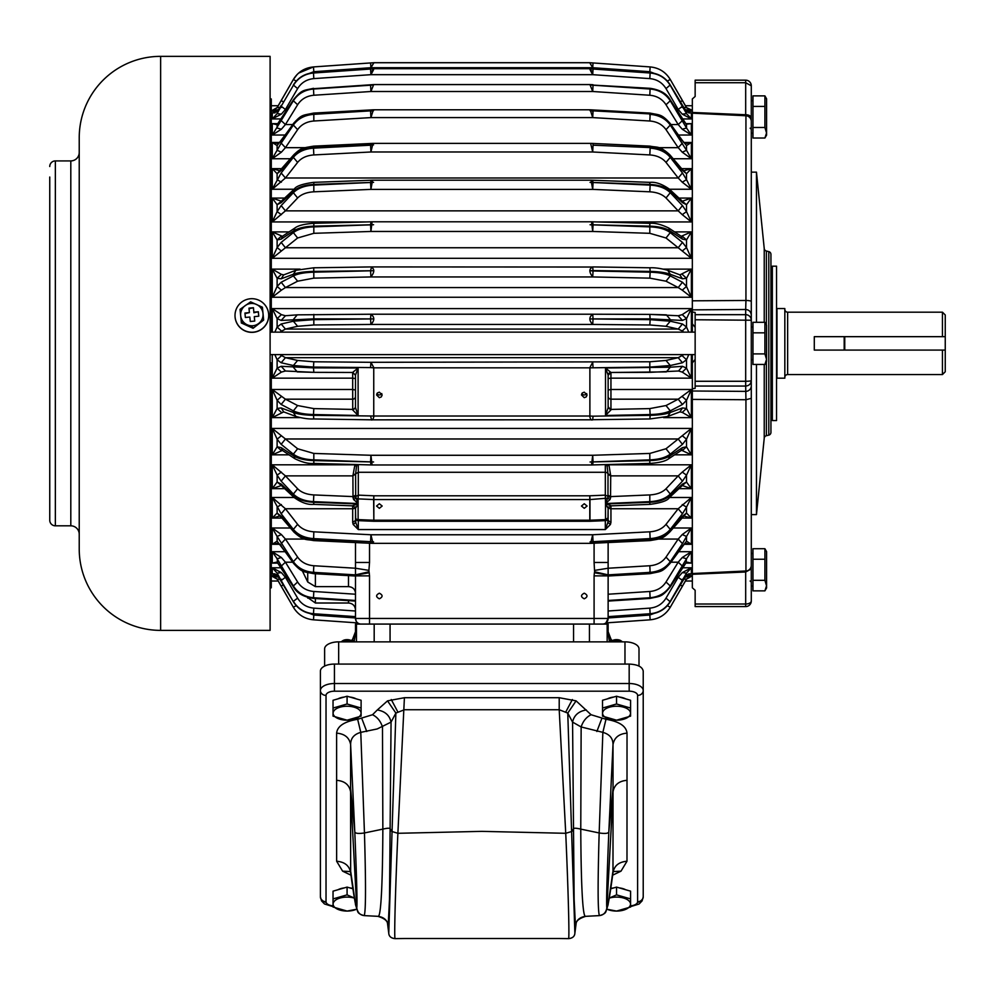 <?xml version="1.0" encoding="UTF-8"?>
<svg xmlns="http://www.w3.org/2000/svg" width="995" height="995" viewBox="0 0 995 995"><rect width="100%" height="100%" fill="white"/><g stroke="black" fill="none" stroke-linecap="round" stroke-linejoin="round"><path stroke-width="1.49" d="M692.333 332.143L692.333 110.395L686.513 107.597L670.269 79.488C665.655 71.976 658.951 67.784 650.158 66.926C658.914 67.759 665.618 71.951 670.269 79.513L686.513 107.734L691.376 111.141L691.376 110.395M751.287 561.553L751.287 600.955A5.609 3.06 180 0 1 745.678 604.015L745.678 606.577L695.144 606.577L695.144 590.271L692.333 587.784L692.333 576.354L691.376 575.607L686.04 575.607M272.257 576.354L277.12 579.165L293.363 607.261L277.12 579.015L272.257 575.607L271.287 576.354L271.287 363.026M278.7 109.462L272.257 111.141L271.287 110.395L271.287 295.739L270.105 295.726M692.333 576.354L692.333 390.998L745.678 391.383A5.609 5.56 180 0 0 751.287 385.824L751.287 565.384A5.609 5.609 0 0 1 745.939 570.993L692.333 573.543M271.287 323.723L271.287 295.739M270.105 362.615L271.287 362.914L271.287 374.729L270.105 374.692M281.361 485.51L281.175 484.105L293.363 495.448C297.965 499.54 304.681 501.816 313.475 502.288L313.475 501.629C304.681 501.119 297.965 498.594 293.363 494.055L281.175 481.17L277.12 475.15L272.257 464.814L285.428 475.884L352.902 475.884L354.941 464.516M607.945 495.174L610.557 496.604L610.607 497.612L609.997 499.527L605.52 503.532L607.97 497.326L608.02 473.869L607.137 466.456L608.691 464.516M682.259 579.301L686.513 579.015L670.269 607.236L686.513 579.015L691.376 575.607L684.933 577.287M277.593 111.141L272.257 111.141L277.12 107.734L293.363 79.513C297.978 71.976 304.681 67.784 313.475 66.939C304.681 67.772 297.965 71.951 293.363 79.488L277.108 107.597L281.374 107.448M684.933 109.462L691.376 111.141L686.04 111.141M278.7 577.287L272.257 575.607L277.593 575.607M277.568 575.508L272.257 573.841L277.12 574.849L293.363 601.689C297.965 608.99 304.681 613.057 313.475 613.903L355.501 616.751M281.286 581.428L277.12 574.849L277.12 573.095L272.257 567.784L281.374 572.622L285.428 577.287L281.175 580.495L277.12 573.095L281.374 572.622M355.501 601.079L313.512 598.418L313.475 597.721C304.681 596.925 297.965 593.008 293.363 585.968L277.12 558.742L277.692 562.996L272.257 563.108L277.12 562.026L293.363 586.64C297.965 593.455 304.681 597.249 313.475 598.032L355.501 600.694M281.374 557.511L277.12 558.742L272.257 551.715L281.374 557.511L285.428 562.2L281.175 566.167M278.538 543.133L272.257 544.29L277.12 541.168L293.363 562.635C297.965 568.73 304.681 572.113 313.475 572.809L355.501 575.172L355.501 618.455L356.21 621.178M278.389 543.009L277.12 541.168L277.12 536.467L272.257 527.997L281.374 534.539L277.12 536.467L293.363 561.69L293.625 563.468C302.244 572.983 303.923 571.553 313.537 573.655L355.501 576.005M355.501 542.573L355.501 568.232L313.823 565.745C306.734 565.148 301.336 562.274 297.617 557.101L285.428 539.066L281.374 534.539M279.831 515.995L272.257 518.096L277.12 513.047L281.175 516.318L293.363 530.584C297.965 535.72 304.681 538.569 313.475 539.166L373.573 541.84L313.475 538.593C304.681 537.972 297.965 534.9 293.363 529.39L281.175 513.793L272.257 497.488L285.428 508.743L281.175 513.793M281.374 472.09L277.12 475.15L277.12 482.04L281.374 485.51L272.257 488.669L277.12 482.04L281.175 484.105M284.657 488.669L272.257 488.669L272.257 464.814L354.693 464.814L356.496 466.456L357.143 464.578M607.137 466.456L606.49 464.578M682.259 472.09L691.376 464.814L608.94 464.814L610.719 475.884L678.204 475.884L682.259 472.09L686.513 475.15L691.376 464.814L691.376 488.669L678.976 488.669M608.132 506.853L608.132 508.321L610.88 505.634L605.52 503.967L650.158 502.288C658.914 501.841 665.618 499.552 670.269 495.448L682.458 484.105L686.513 482.04L691.376 488.669L682.259 485.51L686.513 482.04L686.513 475.15L682.458 481.17L670.269 494.055C665.655 498.582 658.951 501.107 650.158 501.629L605.52 503.532L605.321 495.124L610.607 497.612M610.942 505.846L610.942 508.743L678.204 508.743L691.376 497.488L669.498 497.488M682.259 504.54L686.513 507.102L691.376 497.488L691.376 518.096L681.662 518.096M608.132 516.355L608.132 520.497L610.942 522.387L610.433 524.477L605.321 529.564L358.312 529.564L355.75 522.412L355.501 508.321L355.501 520.497L352.69 522.387L352.69 508.743L285.428 508.743L297.617 524.34C301.336 528.818 306.746 531.305 313.823 531.815L370.924 534.763L373.001 543.357L590.632 543.357L650.046 540.596L650.158 539.166C658.939 538.581 665.643 535.72 670.269 530.584L682.458 516.318L686.513 513.047L691.376 518.096L683.801 515.995M658.628 539.066L678.204 539.066L682.259 534.539L691.376 527.997L673.192 527.997M682.259 534.539L686.513 536.467L691.376 527.997L691.376 544.29L683.926 544.29M649.81 571.665L650.158 572.809C658.951 572.125 665.655 568.742 670.269 562.635L686.513 541.168L691.376 544.29L684.983 543.158M670.916 562.2L678.204 562.2L682.259 557.511L691.376 551.715L678.428 551.715M682.259 557.511L686.513 558.742L691.376 551.715L691.376 563.108L685.841 563.108M608.132 600.694L650.158 598.032C658.914 597.286 665.618 593.48 670.269 586.64L686.513 562.026L691.376 563.108L685.941 562.996L686.513 558.742L670.269 585.968C665.655 592.995 658.951 596.913 650.158 597.721L608.132 600.482M676.376 577.287L678.204 577.287L682.259 572.622L691.376 567.784L682.446 567.784M682.259 572.622L686.513 573.095L691.376 567.784L691.376 573.841L688.59 573.841M608.132 616.751L650.158 613.903C658.914 613.094 665.618 609.027 670.269 601.689L686.513 574.849L691.376 573.841L686.301 575.209L686.513 573.095L670.269 601.341C665.655 608.753 658.951 612.883 650.158 613.728L608.132 616.639M682.259 314.631L686.513 318.636L682.458 320.427L678.204 315.751L682.259 314.631L691.376 308.599L272.257 308.599L281.374 314.631L285.428 315.751L281.175 320.427L277.12 318.636L272.257 308.599L272.257 332.143M279.906 332.143L285.428 329.059L678.204 329.059L666.016 326.298L649.81 324.967L650.158 319.669L670.269 321.211L682.458 323.997L686.513 327.019L686.513 318.636L691.376 308.599L691.376 332.143M682.458 323.997L678.204 329.059L682.259 330.949L686.513 327.019L688.776 332.143M682.259 330.949L683.727 332.143M274.844 332.143L277.12 327.019L281.175 323.997L293.363 321.211L313.475 319.669L373.573 318.897L313.475 318.873L281.175 320.427M370.575 461.705L370.924 455.275L313.823 453.434L297.617 448.745L285.428 438.982L678.204 438.982L691.376 428.435L272.257 428.435L285.428 438.982L281.175 444.355L277.12 439.193L272.257 428.435L272.257 454.839L277.12 446.817L281.175 447.601L293.363 455.673C297.965 458.608 304.681 460.25 313.475 460.585L373.573 461.978L313.475 459.852C304.694 459.466 297.99 457.563 293.363 454.143L281.175 444.355M682.259 435.735L686.513 439.193L691.376 428.435L691.376 454.839L674.585 454.839M686.513 446.817L691.376 454.839L682.259 450.573L686.513 446.817L686.513 439.193L682.458 444.355L670.269 454.143C665.655 457.551 658.951 459.466 650.158 459.852L590.06 462.003L650.158 460.585C658.914 460.262 665.618 458.62 670.269 455.673L682.458 447.601L686.513 446.817M681.264 450.449L682.259 450.573M282.369 450.449L272.257 454.839L289.048 454.839M686.053 111.229L689.597 112.995L691.376 112.895L688.59 112.895M281.187 118.952L272.257 118.952L277.12 113.641L281.175 106.254L285.428 109.462L281.374 114.126L272.257 118.952L272.257 112.895L277.319 111.54L272.257 112.895L275.043 112.895M682.346 105.321L686.513 111.9L691.376 112.895L691.376 118.952L682.446 118.952M686.513 113.641L691.376 118.952L682.259 114.126L686.513 113.641L686.513 111.9L670.269 85.048C665.655 77.747 658.951 73.68 650.158 72.846L590.06 68.817L650.158 73.008C658.914 73.829 665.618 77.958 670.269 85.396L686.513 113.641M676.376 109.462L678.204 109.462L682.259 114.126M687.246 124.114L691.376 123.641L685.841 123.641M285.192 135.022L272.257 135.022L281.175 120.569L285.428 124.549L281.374 129.238L272.257 135.022L272.257 123.641L277.692 123.753L277.12 124.723L272.257 123.641L277.779 123.641M687.271 124.114L691.376 123.641L691.376 135.022L678.428 135.022M686.513 128.007L691.376 135.022L682.259 129.238L686.513 128.007L686.513 124.723L670.269 100.109C665.655 93.294 658.951 89.488 650.158 88.704L590.06 84.998L650.158 89.028C658.914 89.799 665.618 93.717 670.269 100.769L686.513 128.007M670.916 124.549L678.204 124.549L682.259 129.238M685.095 143.616L691.376 142.459L683.926 142.459M278.389 143.74L277.12 145.569L272.257 142.459L278.538 143.616M658.628 147.67L678.204 147.67L666.016 129.648C662.284 124.474 656.887 121.589 649.81 121.004L650.158 114.375C658.914 115.084 665.618 118.641 670.269 125.047L686.513 150.282L686.513 145.569L682.197 140.27L686.513 145.569L691.376 142.459L691.376 158.74L673.192 158.74M686.513 150.282L691.376 158.74L682.259 152.21L686.513 150.282M682.458 143.081L678.204 147.67L682.259 152.21M281.374 152.21L272.257 158.74L281.175 143.081L293.363 125.047C297.965 118.666 304.681 115.109 313.475 114.375L373.573 110.669L313.475 113.927C304.694 114.624 297.99 118.007 293.363 124.101L277.12 145.569L277.12 150.282L281.374 152.21L285.428 147.67L281.175 143.081M608.132 396.507A2.811 2.674 180 0 0 610.942 399.182L678.204 399.182L691.376 389.48L610.942 389.48L610.942 378.15L608.132 378.56L608.132 375.078L605.52 368.001L610.942 372.466L649.822 372.341L678.565 370.986L682.259 372.105L691.376 378.15L610.942 378.15L610.942 372.466L666.376 371.894L670.269 367.217L682.458 366.309L686.513 368.113L691.376 378.15L691.376 354.606M682.259 396.57L686.513 400.326L691.376 389.48L691.376 417.626L663.553 417.626M592.709 419.703L593.045 416.184L589.712 416.022C590.333 419.405 591.328 420.624 592.709 419.703L649.884 418.957L650.158 415.325C658.914 415.139 665.618 414.194 670.269 412.502L682.458 407.938L686.513 408.447L691.376 417.626L682.259 412.39L686.513 408.447L686.513 400.326L682.458 404.48L670.269 410.86C665.655 413.062 658.951 414.293 650.158 414.542L605.52 415.487L608.132 407.627L608.132 375.264A2.811 2.798 0 0 1 610.918 372.466L608.132 375.277M649.884 418.957L667.732 416.457L679.921 411.893L682.259 412.39M283.774 411.88L272.257 417.626L277.12 408.447L281.175 407.938L293.363 412.502C297.965 414.181 304.681 415.126 313.475 415.325L373.747 416.022L373.747 367.839M281.374 412.39L277.12 408.447L277.12 400.326L272.257 389.48L285.428 399.182L281.175 404.48L277.12 400.326L281.374 396.57M281.175 366.309L285.428 370.986L281.374 372.105L272.257 378.15L277.12 368.113L281.175 366.309L313.475 367.864L358.113 368.001L355.501 375.078L355.501 407.627L358.113 415.487L352.74 409.99L352.69 389.48L272.257 389.48L272.257 417.626L300.067 417.626M285.055 370.986L313.823 372.341L313.475 367.068L293.363 365.526L281.175 362.752L277.12 359.73L274.844 354.606M279.906 354.606L285.428 357.69L678.204 357.69L683.727 354.606M682.259 355.787L686.513 359.73L688.776 354.606M683.801 170.754L691.376 168.652L681.662 168.652M294.122 189.249L272.257 189.249L285.428 177.993L281.175 172.956L293.363 157.359C297.965 151.849 304.681 148.777 313.475 148.155L370.575 145.195L370.924 151.986L373.001 143.379L313.587 146.141C302.604 148.106 301.423 147.546 293.886 154.71L277.12 173.702L272.257 168.652L279.831 170.754M649.81 154.934L592.709 151.986L370.924 151.986L313.823 154.934C306.734 155.444 301.323 157.931 297.617 162.409L285.428 177.993L678.204 177.993L666.016 162.409C662.284 157.931 656.887 155.431 649.81 154.934L650.158 148.155C658.914 148.752 665.618 151.825 670.269 157.359L682.458 172.956L686.513 179.647L686.513 173.702L682.458 170.419L681.936 168.976L686.513 173.702L691.376 168.652L691.376 189.249L669.498 189.249M686.513 179.647L691.376 189.249L682.259 182.209L686.513 179.647M682.458 172.956L678.204 177.993L682.259 182.209M281.971 168.652L272.257 168.652L272.257 189.249L281.175 172.956M365.799 221.935L272.257 221.935L285.428 210.865L678.204 210.865L666.016 197.993C662.284 194.299 656.887 192.234 649.81 191.811L650.158 185.12C658.914 185.617 665.618 188.142 670.269 192.694L682.458 205.579L686.513 211.599L686.513 204.709L682.259 201.239L691.376 198.067L678.976 198.067M281.374 214.659L277.12 211.599L272.257 221.935L272.257 198.067L281.374 201.239L277.12 204.709L272.257 198.067L284.657 198.067M682.271 201.239L682.458 202.644L686.513 204.709L691.376 198.067L691.376 221.935L597.833 221.935M686.513 211.599L691.376 221.935L682.259 214.659L686.513 211.599M682.458 205.579L678.204 210.865L682.259 214.659M681.264 236.288L691.376 231.897L674.585 231.897M281.374 236.163L277.12 239.932L272.257 231.897L282.369 236.288M682.259 236.163L686.513 239.932L691.376 231.897L691.376 258.302L272.257 258.302L277.12 247.556L281.175 242.382L293.363 232.606C297.965 229.186 304.681 227.283 313.475 226.885L373.573 224.733L313.475 226.163C304.694 226.487 297.99 228.129 293.363 231.064L281.175 239.136L277.12 239.932L277.12 247.556L281.374 251.014L272.257 258.302L272.257 231.897L289.048 231.897M686.513 247.556L691.376 258.302L682.259 251.014L686.513 247.556L686.513 239.932L682.458 239.136L670.269 231.064C665.655 228.129 658.951 226.499 650.158 226.163L590.06 224.758L650.158 226.885C658.914 227.27 665.618 229.173 670.269 232.606L682.458 242.382L686.513 247.556M281.374 251.014L285.428 247.755L678.204 247.755L682.259 251.014M679.859 274.856L682.458 278.799L670.269 274.247L667.732 270.292L679.933 274.856L691.376 269.123L663.553 269.123M281.374 274.359L283.699 274.856L281.175 278.799L277.12 278.289L272.257 269.123L281.374 274.359L277.12 278.289L277.12 286.411L281.175 282.257L293.363 275.889C297.965 273.687 304.681 272.456 313.475 272.195L373.573 270.715L313.475 271.424C304.694 271.61 297.99 272.555 293.363 274.247L281.175 278.799M682.259 274.359L686.513 278.289L691.376 269.123L691.376 297.256L272.257 297.256L277.12 286.411L281.374 290.167L272.257 297.256L272.257 269.123L300.067 269.123M281.374 290.167L285.428 287.567L678.204 287.567L666.016 281.199L649.81 278.14L650.158 272.195C658.914 272.443 665.618 273.675 670.269 275.889L682.458 282.257L686.513 286.411L691.376 297.256L682.259 290.167L686.513 286.411L686.513 278.289L682.458 278.799M682.458 282.257L678.204 287.567L682.259 290.167M686.438 579.289L670.269 607.261C665.692 614.748 658.976 618.94 650.158 619.81C658.914 618.99 665.618 614.81 670.269 607.261L667.371 605.681M281.374 579.301L277.12 579.165L293.363 607.261C297.965 614.773 304.681 618.965 313.475 619.823C304.681 618.965 297.965 614.761 293.363 607.236L293.363 607.261C297.978 614.773 304.681 618.965 313.475 619.823L357.702 622.907L313.475 619.823L313.823 615.034L302.94 610.942M297.256 74.376L293.363 79.476L277.195 107.46M682.259 107.448L686.513 107.584L670.269 79.488C665.655 71.963 658.951 67.784 650.158 66.926L589.712 62.71L373.921 62.71L313.475 66.926L370.575 62.934L313.475 66.926L298.612 73.095M283.351 101.788L281.175 100.644M680.269 101.788L682.458 100.644M283.351 584.948L281.175 586.105M355.501 616.875L313.487 614.002C304.731 613.181 298.04 609.114 293.388 601.801L281.175 580.495M293.475 601.888L281.175 581.242M307.356 597.311L315.39 603.007L348.486 603.007C352.752 603.418 355.091 605.731 355.501 609.935M281.585 568.207L281.175 567.573M302.256 570.695L307.729 581.988L315.39 586.627L348.486 586.627C352.752 587.013 355.091 589.214 355.501 593.207M278.376 542.996L281.175 545.658M305.005 539.066L285.428 539.066L281.175 543.656M279.645 515.883L277.12 513.047L277.12 507.102L281.374 504.54M279.632 515.87L281.684 517.761L281.175 516.318M358.312 520.646L358.312 529.564L353.2 524.477L352.69 522.387M355.501 517.835A2.811 2.811 0 0 0 358.188 520.646L358.113 519.601A2.811 1.766 180 0 1 355.501 517.835L355.501 506.853M355.501 507.438L355.501 508.321L353.188 505.87L313.636 504.378C307.965 504.95 301.51 502.699 294.271 497.624L293.363 494.055L297.617 488.756C301.336 492.45 306.746 494.503 313.823 494.925L353.076 496.604L355.688 495.174L355.638 496.642L358.312 495.124L358.113 498.881L355.911 498.134L353.635 499.527L353.026 497.612L352.902 475.884L355.613 473.869L352.914 475.274M356.496 466.456L355.613 473.869L358.312 472.277L358.312 464.615M297.617 488.756L285.428 475.884L281.175 481.17M608.02 474.254L610.719 475.884L610.557 496.604L649.81 494.925C656.899 494.503 662.297 492.45 666.016 488.756L678.204 475.884L682.458 481.17M610.445 505.87L649.996 504.378C661.24 502.861 667.695 500.609 669.361 497.624L681.55 486.269L682.458 484.105M608.132 517.835A2.811 2.811 0 0 1 605.433 520.646L605.52 519.601L608.132 517.835L608.132 508.321L607.87 522.412L605.321 529.564L605.321 520.646M610.88 505.634L608.132 508.321L608.132 507.438M678.204 508.743L682.458 513.793L670.269 529.39C665.655 534.887 658.951 537.959 650.158 538.593L590.06 541.852L650.158 539.166L649.81 531.815C656.899 531.305 662.297 528.805 666.016 524.34L678.204 508.743M650.046 540.596C661.028 538.631 662.21 539.203 669.747 532.039L686.513 513.047L686.513 507.102L682.458 513.793M681.936 517.761L682.458 516.318M608.132 573.953L608.132 542.573M594.712 570.384L608.132 568.232L649.81 565.745C656.899 565.148 662.297 562.262 666.016 557.101L678.204 539.066L682.458 543.656L670.269 561.69C665.655 568.07 658.951 571.627 650.158 572.361L608.132 574.874L594.6 571.777L594.09 562.473L608.132 562.473M608.132 576.005L650.083 573.655C661.501 571.13 661.538 572.548 670.008 563.468L686.513 541.168L686.513 536.467L682.458 543.656M682.197 546.479L682.458 545.658M608.132 568.829L608.132 569.749M608.132 575.446L608.132 574.015M605.943 622.895L650.158 619.823L605.943 622.895L608.132 618.455L608.132 574.874M608.132 594.226L649.81 591.49C656.899 590.843 662.297 587.684 666.016 582L678.204 562.2L682.458 566.167M682.048 568.207L682.458 567.573M608.132 611.005L649.81 608.132C656.899 607.447 662.297 604.114 666.016 598.132L678.204 577.287L682.458 580.495M686.053 575.508L682.458 581.242M682.346 581.428L670.232 601.801L666.016 598.132M680.269 584.948L682.458 586.105M281.374 314.631L277.12 318.636L277.12 327.019L281.374 330.949M682.458 320.427L650.158 318.873L590.06 318.922L650.158 319.669L649.81 314.395L666.376 314.843L670.269 319.519L670.269 321.211L666.016 326.298M370.575 318.698L370.911 314.221L297.244 314.843L370.924 314.233C374.717 317.094 374.717 320.489 370.924 324.445L313.823 324.967L297.617 326.298L285.428 329.059L281.175 323.997M281.374 435.735L277.12 439.193L277.12 446.817L281.374 450.573M593.045 461.705L592.709 455.275L370.924 455.275L372.105 464.963L591.528 464.963L592.709 455.275L649.81 453.434L666.016 448.745L678.204 438.982L682.458 444.355M282.518 450.449L281.175 447.601M591.528 464.963L649.946 463.421C659.25 462.799 665.506 461.232 668.727 458.72L680.916 450.648L682.458 447.601M277.568 111.229L281.212 105.395L277.12 111.9L277.12 113.641L281.374 114.126M670.157 84.849L682.458 105.507M370.924 72.535C374.717 67.175 374.717 67.884 370.924 74.675L592.709 74.675L649.81 78.617C656.887 79.289 662.284 82.622 666.016 88.605L678.204 109.462L682.458 106.254M281.175 106.254L293.363 85.396C297.965 77.996 304.681 73.866 313.475 73.008L373.573 68.817L313.475 72.846C304.694 73.667 297.99 77.734 293.363 85.048L297.617 88.605C301.323 82.635 306.734 79.301 313.823 78.617L313.475 72.846M281.585 118.529L277.12 124.723L277.12 128.007L281.374 129.238M682.048 118.529L682.458 119.176M593.045 85.272L592.709 91.503L589.96 84.575L373.672 84.575L370.924 91.503L592.709 91.503L649.81 95.246C656.887 95.893 662.284 99.065 666.016 104.749L678.204 124.549L682.458 120.569M373.66 84.575L313.475 88.704C304.694 89.475 297.99 93.281 293.363 100.109L281.175 119.176M281.175 120.569L293.363 100.769C297.965 93.741 304.681 89.824 313.475 89.028L373.573 84.998L313.475 88.704L313.823 95.246C306.734 95.906 301.323 99.065 297.617 104.749L293.363 100.769L293.475 99.724L277.692 123.753M278.376 143.74L281.175 141.079M682.458 141.079L670.269 124.101C665.655 118.019 658.951 114.624 650.158 113.927L590.06 110.681L650.158 113.927L649.81 115.072M682.259 372.105L686.513 368.113L686.513 359.73L682.458 362.752L670.269 365.526L650.158 367.068L589.712 367.839L592.709 362.304L593.045 367.59M678.565 370.986L682.458 366.309M608.132 390.04L610.942 389.48L610.942 409.418L649.81 408.597L666.016 405.55L678.204 399.182L682.458 404.48M295.888 416.457C302.928 418.373 308.873 419.206 313.748 418.957L313.475 414.542C304.681 414.293 297.965 413.062 293.363 410.86L293.363 412.502L295.888 416.457L283.699 411.893L281.175 407.938M679.921 411.893L682.458 407.938M355.501 396.507A2.811 2.674 180 0 1 352.69 399.182L285.428 399.182L297.617 405.55L293.363 410.86L281.175 404.48M355.501 390.04L352.69 389.48L352.69 378.15L355.501 378.56L355.501 375.277L352.703 372.466L313.798 372.341L352.69 372.466L355.501 375.264L352.74 372.341L358.113 368.001L358.113 415.487L313.475 414.542L313.823 408.597L352.69 409.418A2.811 2.674 0 0 0 355.501 406.744M281.374 372.105L277.12 368.113L277.12 359.73L281.374 355.787M373.573 367.839L370.575 367.59L370.924 362.304L313.823 361.782L297.617 360.451L285.428 357.69L281.175 362.752M590.06 367.839L373.921 367.839L370.924 362.304L649.81 361.782L666.016 360.451L678.204 357.69L682.458 362.752M281.684 168.976L281.175 170.419L277.12 173.702L277.12 179.647L281.374 182.209M682.458 170.419L670.269 156.153C665.655 151.029 658.951 148.168 650.158 147.583L593.045 145.195L650.158 147.583L650.046 146.141L592.945 143.442L593.045 144.884M313.587 146.141L313.475 147.583C304.694 148.168 297.99 151.016 293.363 156.153L281.175 170.419M370.575 182.682L370.924 189.386L372.578 180.182L313.636 182.359C302.393 183.888 295.938 186.14 294.271 189.125L282.082 200.468L281.175 202.644L277.12 204.709L277.12 211.599L281.175 205.579L293.363 192.694C297.965 188.167 304.681 185.642 313.475 185.12L373.573 182.359L313.475 184.461C304.694 184.921 297.99 187.197 293.363 191.301L281.175 202.644M682.458 202.644L670.269 191.301C665.655 187.209 658.951 184.921 650.158 184.461L590.06 182.383L650.158 185.12L649.81 183.13M649.81 191.811L592.709 189.386L370.924 189.386L313.823 191.811C306.734 192.234 301.323 194.299 297.617 197.993L285.428 210.865L281.175 205.579M372.08 221.785L313.686 223.328C304.383 223.95 298.127 225.517 294.906 228.017L282.717 236.101L281.175 239.136M681.115 236.3L682.458 239.136M682.458 242.382L678.204 247.755L666.016 237.992L649.81 233.315L592.709 231.462L591.528 221.785L372.105 221.785L370.924 231.462L313.823 233.315L297.617 237.992L285.428 247.755L281.175 242.382M370.575 270.565L371.595 266.921L370.924 267.033C374.717 268.737 374.717 272.033 370.924 276.946L313.823 278.14L297.617 281.199L285.428 287.567L281.175 282.257M370.924 67.536C374.717 61.379 374.717 61.441 370.924 67.71L370.575 62.934M302.94 75.794L313.823 71.702L370.924 67.71L592.709 67.71C588.916 61.441 588.916 61.379 592.709 67.536M660.692 75.794L649.81 71.702L592.709 67.71L593.045 62.934M355.501 573.406L355.501 575.172L369.22 572.734L369.531 575.881L355.501 575.881L355.501 574.015M313.475 613.903L313.475 613.728C304.681 612.895 297.965 608.766 293.363 601.341L297.617 598.132C301.336 604.114 306.746 607.447 313.823 608.132L355.501 611.005M313.823 571.665L313.475 572.361C304.719 571.665 298.015 568.108 293.363 561.69L297.617 557.101M355.501 562.473L369.531 562.473L368.909 570.384L355.501 568.232L355.501 574.874L369.033 571.777L369.22 572.734M592.945 543.295L593.045 541.852M373.001 543.357L370.687 543.295L370.575 541.852M590.632 543.357L592.709 534.763L593.045 541.541M649.81 531.815L592.709 534.763L370.924 534.763L370.575 541.541M352.74 505.634L358.113 503.967L355.501 508.321L353.188 505.87M353.026 497.612L355.638 496.642L358.113 503.532L353.635 499.527M608.132 508.321L605.52 503.967L605.52 519.601L589.985 520.223L589.985 499.565L607.721 498.134L609.997 499.527M354.145 641.862L355.501 633.467L355.501 624.076L594.09 624.076L594.09 575.881L608.132 575.881M370.911 314.221L592.721 314.221L593.045 318.698M649.81 324.967L592.709 324.445C588.916 320.489 588.916 317.094 592.709 314.233L649.822 314.395L592.572 314.221M370.575 319.146L370.924 324.445L592.709 324.445L593.045 319.146M592.709 464.578L593.045 462.103M282.717 450.648L294.906 458.732C302.43 462.352 308.699 463.919 313.686 463.421L372.105 464.963M370.924 464.578L370.575 462.103M593.045 69.065L592.709 74.675C588.916 67.884 588.916 67.175 592.709 72.535M313.823 78.617L370.924 74.675L370.575 69.065M669.834 99.45L670.157 99.724C666.6 93.542 659.921 89.749 650.121 88.319L593.045 85.097M313.823 95.246L370.924 91.503L370.575 85.272M370.575 110.967L370.924 117.597L373.386 109.786L313.537 113.094C302.132 115.619 302.094 114.201 293.625 123.281L293.363 125.047L297.617 129.648C301.323 124.474 306.734 121.601 313.823 121.004L313.823 115.072M370.924 111.863L370.575 110.719M649.81 121.004L592.709 117.597L590.246 109.786L373.386 109.786M682.197 140.27L670.008 123.281C661.376 113.766 659.697 115.196 650.083 113.094L590.246 109.786M592.709 111.863L593.045 110.719M313.823 121.004L370.924 117.597L592.709 117.597L593.045 110.967M608.132 406.744L610.88 409.99L605.52 415.487L605.52 368.001L670.269 367.217L670.269 365.526L666.016 360.451M610.88 409.99L608.132 407.627M610.88 372.341L608.132 375.078M592.784 419.815L371.657 419.828M370.575 416.184L371.595 419.828L370.924 419.703C372.304 420.624 373.299 419.392 373.921 416.022L373.747 416.022M352.74 409.99L355.501 407.627M352.69 372.466L352.69 378.15L272.257 378.15L272.257 354.606M370.687 143.442L370.575 144.884L313.475 147.583L313.823 154.934M593.045 145.195L592.709 151.986L590.632 143.379L373.001 143.379M370.924 180.978L370.575 182.309M593.045 182.682L592.709 189.386L591.042 180.182L372.603 180.182M681.55 200.468L669.361 189.125C662.123 184.05 655.668 181.799 649.996 182.359L591.042 180.182M592.709 180.978L593.045 182.309M370.924 222.171L370.575 224.634M680.916 236.101L668.727 228.017C661.19 224.397 654.934 222.83 649.946 223.328L591.528 221.785M592.709 222.171L593.045 224.634M370.575 225.044L370.924 231.462L592.709 231.462L593.045 225.044M649.81 278.14L592.709 276.946C588.916 272.033 588.916 268.737 592.709 267.033L371.595 266.921M592.709 267.033L593.045 270.565L590.06 270.739L593.045 270.988L650.158 272.195L650.158 271.424L593.045 270.565M666.016 281.199L670.269 275.889L670.269 274.247C665.655 272.555 658.951 271.61 650.158 271.424L649.884 267.792L592.784 266.921M370.575 270.988L370.924 276.946L592.709 276.946L593.045 270.988M369.531 575.881L369.531 618.455L608.132 618.455A5.609 5.609 0 0 1 602.51 624.076L608.132 624.076L608.132 633.467L609.487 641.862M594.09 624.076L602.51 624.076A5.609 5.609 0 0 0 608.132 618.455M379.356 598.803C382.976 596.938 382.976 595.06 379.356 593.194C375.737 595.06 375.737 596.938 379.356 598.803M584.264 598.803C587.896 596.938 587.896 595.06 584.264 593.194C580.645 595.06 580.645 596.938 584.264 598.803M382.167 506.032L379.356 508.321L376.558 506.032L379.356 503.744L382.167 506.032M587.075 506.032L584.264 508.321L581.466 506.032L584.264 503.744L587.075 506.032M649.81 565.745L650.158 572.809L608.132 575.172L594.401 572.734L594.6 571.777M589.886 416.022L589.886 367.839M587.075 394.928L584.264 392.167L582.286 392.975L581.466 394.928L584.264 397.689L586.254 396.881L587.075 394.928M382.167 394.928L379.356 392.167L377.379 392.975L376.558 394.928L379.356 397.689L381.346 396.881L382.167 394.928M370.575 145.195L373.573 144.884L370.575 144.884M361.11 624.076A5.609 5.609 0 0 1 355.501 618.455A5.609 5.609 0 0 0 361.11 624.076M355.501 517.636L355.501 508.321M313.823 503.619L313.475 502.288L358.113 503.967L358.113 519.601L373.647 520.223A2.811 1.766 0 0 0 373.846 520.223L589.786 520.223L589.786 521.268L373.846 521.268L373.846 495.796L358.312 495.124L358.312 472.277L605.321 472.277L605.321 495.124L589.786 495.796L373.846 495.796L373.647 499.565L358.113 498.881L358.113 503.532L313.475 501.629L313.823 494.925M581.826 393.56A2.811 2.761 180 0 0 586.714 393.56M376.918 393.56A2.811 2.761 180 0 0 381.794 393.56M751.287 85.781A5.609 5.609 0 0 0 745.678 80.172L745.678 82.722L751.287 85.781L751.287 117.796A5.609 3.06 180 0 0 745.678 114.748L745.703 115.743M692.333 110.395L692.333 98.953L695.144 96.478L695.144 80.172L745.678 80.172M751.287 144.897L751.287 133.28L752.966 133.28M751.287 117.796L751.287 385.824M745.678 606.577A5.609 5.609 0 0 0 751.287 600.955L751.287 586.105L752.966 586.105M752.966 553.469L751.287 553.469L751.287 541.852M751.287 569.787L751.287 586.105M692.333 113.194L745.939 115.756A5.609 5.609 0 0 1 751.287 121.353M751.287 315.042C750.926 311.684 749.061 309.831 745.678 309.482L745.939 300.478A5.609 1.057 0 0 1 751.287 301.535M692.333 312.007L695.144 312.43L695.144 319.756L751.287 320.228A5.609 5.56 180 0 0 745.678 314.669L745.678 381.272A5.609 0.771 0 0 0 751.287 380.5C750.951 383.883 749.086 385.737 745.678 386.06L745.939 399.729L692.333 399.393M751.287 568.941L745.678 572.001L745.703 571.006M692.333 392.975L692.333 354.606M692.333 300.813L745.939 300.478L745.939 115.756M695.144 319.756L695.144 388.349L692.333 388.759M692.333 362.914L695.144 359.419M695.144 327.318L692.333 323.835M751.287 514.602L756.461 514.602L756.461 364.444M751.287 172.147L756.461 172.147L756.461 322.305M766.374 361.906L766.374 435.71L768.799 435.126L768.799 251.623L766.374 251.026A2.811 2.811 0 0 1 764.235 248.539L756.461 172.147M766.374 435.71A2.811 2.811 0 0 0 764.235 438.21L756.461 514.602M768.799 435.126A2.811 2.811 0 0 0 770.938 432.39L770.938 254.347A2.811 2.811 0 0 0 768.799 251.623M270.105 588.02L271.287 587.784L271.287 576.354M270.105 324.134L271.287 323.835L271.287 332.143M271.287 323.835L271.287 297.978L270.105 298.027M270.105 98.716L271.287 98.953L271.287 110.395M271.287 287.344L270.105 287.344M270.105 385.936L271.287 385.923M639.001 666.078L639.001 648.889A14.029 7.015 0 0 0 624.972 641.862L338.661 641.862A14.029 7.015 0 0 0 324.619 648.889L324.619 666.078M610.855 639.014L610.918 639.076A11.231 11.231 0 0 0 610.942 639.101L610.942 639.101A11.231 11.231 0 0 0 610.942 639.101L612.149 640.768A11.231 11.231 0 0 0 610.942 639.101L610.196 641.862M341.123 641.862L342.666 640.78A5.41 2.699 180 0 1 344.369 639.996A5.41 2.699 180 0 1 351.496 640.78A11.231 11.231 0 0 1 352.69 639.101L353.125 638.641M610.942 639.101L608.132 631.676A11.231 11.231 0 0 0 608.132 631.9A11.231 11.231 0 0 1 608.132 631.676C609.313 636.738 610.246 639.2 610.905 639.064L610.905 639.064M353.026 641.862L351.496 640.78L353.424 638.181L355.501 631.676L352.69 639.101L353.424 641.862M637.447 902.527A14.029 7.015 180 0 0 643.218 896.856L643.218 671.09C642.384 666.824 637.708 664.486 629.176 664.075L334.444 664.075A14.029 7.015 180 0 0 320.415 671.09L320.415 896.856A14.029 7.015 180 0 0 326.186 902.527M320.415 877.403L320.415 896.856A5.609 4.863 -0 0 0 326.024 901.706L326.024 695.393A5.609 4.863 180 0 1 320.415 690.53A14.029 7.015 180 0 1 334.444 683.515L629.176 683.515L629.176 691.189A8.42 4.216 0 0 1 637.608 695.393L637.608 901.706A8.42 4.216 0 0 1 630.581 905.86M607.46 698.851A12.462 6.231 0 0 1 610.321 697.719A12.462 6.231 0 0 1 613.704 697.047M619.387 697.047A12.462 6.231 0 0 1 625.644 698.851M337.989 698.851A12.462 6.231 0 0 1 340.85 697.719A12.462 6.231 0 0 1 344.233 697.047M349.917 697.047A12.462 6.231 0 0 1 356.173 698.851M610.818 888.46A12.462 6.231 0 0 1 613.704 887.926M619.387 887.926A12.462 6.231 0 0 1 625.644 889.729M337.989 889.729A12.462 6.231 0 0 1 340.85 888.597A12.462 6.231 0 0 1 344.233 887.926M349.917 887.926A12.462 6.231 0 0 1 352.815 888.46M350.949 875.165L342.628 871.16L336.633 861.247L336.608 733.141C337.367 726.139 344.382 721.512 357.653 719.273L372.528 714.733L377.316 709.957C385.015 711.251 389.592 715.305 391.06 722.109L395.873 713.079L404.43 709.733L559.202 709.733L559.215 697.706L404.405 697.706L397.888 833.3L391.719 831.434L390.376 829.158C390.301 827.939 387.801 827.939 382.851 829.121L364.456 832.952C358.324 833.872 355.103 833.462 354.792 831.733L350.588 788.227L350.626 744.633C350.588 738.377 353.971 734.285 360.775 732.357L377.192 728.949L391.06 722.109L389.493 899.293L388.224 924.877L387.515 923.547L388.746 933.099C388.97 936.419 391.11 938.273 395.152 938.646L395.102 938.633C391.06 938.198 388.945 936.394 388.759 933.248L388.746 933.099M395.152 938.646L404.99 938.509L395.102 938.633C394.07 939.815 395.301 890.799 397.888 833.3L481.816 831.36L565.732 833.3C568.319 890.799 569.563 939.815 568.531 938.633L558.643 938.509L568.531 938.633C572.56 938.198 574.675 936.394 574.874 933.248L575.396 924.877C576.578 919.977 579.961 917.129 585.57 916.333L599.438 915.599C597.784 911.818 597.697 884.269 599.164 832.952L602.858 732.357L581.142 726.959L572.573 722.109L567.759 713.079L559.202 709.733L565.732 833.3L571.914 831.434L573.257 829.158C573.331 827.939 575.831 827.939 580.769 829.121L599.164 832.952C605.308 833.872 608.53 833.462 608.828 831.733L613.044 788.227L613.007 744.633C613.032 738.377 609.649 734.285 602.858 732.357L605.98 719.273L591.092 714.733L576.093 700.866L559.215 697.706M591.092 714.733C586.353 717.072 583.033 721.151 581.142 726.959L580.769 829.121C581.005 877.59 582.349 917.502 585.57 916.333L585.732 916.333C579.538 918.285 576.329 920.686 576.117 923.547L575.396 924.877L574.14 899.293L572.573 722.109C574.028 715.305 578.617 711.251 586.304 709.957M612.858 871.894L608.057 904.865L606.017 911.345C605.594 913.124 603.418 914.554 599.512 915.611L599.438 915.599C603.443 915.164 605.918 912.626 606.863 908.012C606.253 904.293 606.913 878.871 608.828 831.733L613.007 744.633C614.238 737.656 618.902 733.825 627.024 733.141C626.265 726.139 619.251 721.512 605.98 719.273M613.044 793.463L606.863 908.012C607.933 906.98 609.972 895.214 612.982 872.702L613.044 788.227M612.982 872.702C614.226 865.737 618.89 861.919 626.987 861.247L627.024 733.141M613.368 871.558L621.004 871.16L626.987 861.247M342.628 871.16L350.265 871.558M336.633 861.247C344.73 861.919 349.407 865.737 350.65 872.702L350.588 788.227M377.316 709.957L387.528 700.866L395.873 713.079L388.759 933.248L388.224 924.877C387.055 919.977 383.66 917.129 378.063 916.333L364.12 915.611C360.202 914.554 358.038 913.124 357.615 911.345L355.563 904.865L350.775 871.894M336.608 733.141C344.718 733.825 349.394 737.656 350.626 744.633L354.792 831.733C356.72 878.871 357.379 904.293 356.757 908.012C355.688 906.98 353.66 895.214 350.65 872.702M357.653 719.273L360.775 732.357L364.456 832.952C365.936 884.269 365.849 911.818 364.195 915.599C360.19 915.164 357.715 912.626 356.757 908.012L350.588 793.463M942.439 336.671L942.439 312.181L945.25 314.98L945.25 371.757L942.439 374.568L942.439 350.078M945.25 350.078L814.296 350.078L814.296 336.671L945.25 336.671M942.439 312.181L787.642 312.181L787.642 374.568L942.439 374.568M787.642 312.181A2.811 2.811 0 0 1 784.831 309.37M787.642 374.568A2.811 2.811 0 0 0 784.831 377.366M784.831 308.562L784.831 378.175L776.971 378.175L776.971 308.562L784.831 308.562M776.548 306.36L776.548 266.175L772.344 266.175L772.344 420.562L776.548 420.562L776.548 306.36M764.906 364.444L766.585 361.533L766.585 325.203L764.906 322.305L752.966 322.305L752.966 364.444L764.906 364.444L766.536 359.382L764.906 353.909L752.966 353.909M752.966 332.84L764.906 332.84L764.906 353.909M764.906 322.305L764.906 332.84M764.906 590.856L766.585 587.946L766.585 551.628L764.906 548.718L752.966 548.718L752.966 590.856L764.906 590.856L766.536 585.806L764.906 580.321L752.966 580.321M752.966 559.252L764.906 559.252L764.906 580.321M764.906 548.718L764.919 559.289M764.906 138.019L766.585 135.121L766.585 98.791L764.906 95.881L752.966 95.881L752.966 138.019L764.906 138.019L766.536 132.969L764.906 127.484L752.966 127.484M752.966 106.415L764.906 106.415L764.906 127.484M764.906 95.881L764.919 106.453M253.091 327.554L247.444 324.892A11.219 11.169 180 0 1 241.536 310.216A11.219 11.169 180 0 1 256.262 304.346A11.219 11.169 180 0 1 262.17 318.997A11.219 11.169 180 0 1 247.444 324.88L241.3 322.206L240.056 309.358L250.616 301.858L262.406 307.219L263.65 320.054L253.091 328.3L263.65 320.054M240.056 309.358L241.3 322.206M241.3 322.952L253.091 328.3M249.832 317.044L250.267 321.497L254.732 321.074L254.31 316.621L258.775 316.199L258.339 311.746L253.874 312.169L253.439 307.716L248.974 308.151L249.409 312.604L244.932 313.027L245.367 317.48L249.832 317.044M235.094 317.069A16.84 16.766 -0 0 0 252.668 332.206A16.84 16.766 -0 0 0 268.613 313.848A16.84 16.766 -0 0 0 251.051 298.711A16.84 16.766 -0 0 0 235.094 317.069M249.409 312.604L244.994 313.612M253.439 307.716L249.024 308.736M253.874 312.169L253.439 308.313M258.339 311.746L253.874 312.766M258.712 316.199L258.339 312.33M254.31 316.621L254.683 321.074M235.007 315.527A16.84 16.766 -0 0 0 252.668 332.342A16.84 16.766 -0 0 0 268.7 315.527M352.864 888.771L347.081 887.105L333.039 891.159L333.039 898.908L347.081 894.866L347.081 887.105M354.319 898.037L347.081 894.866M333.039 898.908L333.039 907.017L347.081 911.072L356.658 909.231M356.645 909.169A13.967 6.99 0 0 1 341.683 910.524A13.967 6.99 0 0 1 333.114 904.244A13.967 6.99 0 0 1 340.079 898.037A13.967 6.99 0 0 1 354.332 898.112M606.962 909.231L616.552 911.072L630.581 907.017L630.581 891.159L616.552 887.105L610.768 888.771M616.552 887.105L616.552 894.866L630.581 898.908M609.313 898.037L616.552 894.866M609.301 898.112A13.967 6.99 0 0 1 630.519 903.92A13.967 6.99 0 0 1 622.248 910.462A13.967 6.99 0 0 1 606.987 909.169M341.273 641.862A8.221 4.104 0 0 1 342.976 641.215A8.221 4.104 0 0 1 352.877 641.862M333.039 708.042L333.039 716.139L347.081 720.193L361.11 716.139L361.11 700.281L347.081 696.226L333.039 700.281L333.039 708.042L347.081 703.987L347.081 696.226M361.11 708.042L347.081 703.987M333.114 713.365A13.967 6.99 0 0 1 346.745 706.226A13.967 6.99 0 0 1 361.048 713.042A13.967 6.99 0 0 1 347.404 720.193A13.967 6.99 0 0 1 333.114 713.365M610.743 641.862A8.221 4.104 0 0 1 612.447 641.215A8.221 4.104 0 0 1 622.348 641.862M622.497 641.862L620.967 640.78A5.41 2.699 180 0 0 613.84 639.996A5.41 2.699 180 0 0 612.136 640.78L610.607 641.862M602.51 708.042L602.51 716.139L616.552 720.193L630.581 716.139L630.581 700.281L616.552 696.226L602.51 700.281L602.51 708.042L616.552 703.987L616.552 696.226M630.581 708.042L616.552 703.987M602.584 713.365A13.967 6.99 0 0 1 616.216 706.226A13.967 6.99 0 0 1 630.519 713.042A13.967 6.99 0 0 1 616.875 720.193A13.967 6.99 0 0 1 602.584 713.365M844.755 336.671L844.755 350.078M270.105 630.382L160.63 630.382A81.403 81.403 0 0 1 79.227 548.979L79.227 137.758A81.403 81.403 0 0 1 160.63 56.354L270.105 56.354L270.105 630.382M49.75 177.035L49.75 520.211A5.609 5.609 0 0 0 55.359 525.82L70.807 525.82A8.42 8.42 0 0 1 79.227 534.253M70.807 525.82L70.807 160.916A8.42 8.42 0 0 0 79.227 152.496M70.807 160.916L55.359 160.916A5.609 5.609 0 0 0 49.75 166.526M49.75 520.211L49.75 446.17M49.75 315.303L49.75 208.875M49.75 371.446L49.75 357.404M49.75 387.217L49.75 401.259L49.75 387.217M49.75 401.259L49.75 432.141M275.043 573.841L272.257 573.841L272.257 567.784L281.187 567.784M277.779 563.108L272.257 563.108L272.257 551.715L285.192 551.715M279.707 544.29L272.257 544.29L272.257 527.997L290.428 527.997M281.971 518.096L272.257 518.096L272.257 497.488L294.122 497.488M279.707 142.459L272.257 142.459L272.257 158.74L290.428 158.74M297.617 598.132L285.428 577.287L287.257 577.287M355.501 594.226L313.823 591.49C306.746 590.843 301.336 587.684 297.617 582L285.428 562.2L292.717 562.2M355.339 507.475A2.811 1.89 0 0 1 352.69 508.743L352.69 505.846M605.321 464.615L605.321 472.277A2.811 2.201 0 0 1 608.02 473.869L610.719 475.274M297.617 88.605L285.428 109.462L287.257 109.462M297.617 104.749L285.428 124.549L292.717 124.549M297.617 129.648L285.428 147.67L305.005 147.67M293.363 79.488L296.249 81.055M667.371 81.055L670.269 79.488M355.501 617.957L313.823 615.034M307.729 597.423L307.729 598.119M297.617 582L293.363 585.968L293.475 587.025C297.02 593.194 303.699 597 313.512 598.418M307.729 572.747L307.729 581.988M297.617 524.34L293.363 529.39L293.873 532.039C304.283 541.417 306.323 538.967 313.587 540.596L313.823 531.815M608.281 507.475A2.811 1.89 0 0 0 610.942 508.743L610.942 522.387M669.361 497.624L670.269 494.055L666.016 488.756M669.747 532.039L670.269 529.39L666.016 524.34M670.008 563.468L670.269 561.69L666.016 557.101M669.834 587.299L670.269 585.968L666.016 582M660.692 610.942L649.81 615.034L608.132 617.957M371.197 314.233L592.435 314.233M285.055 315.763L297.244 314.843L293.363 319.519L293.363 321.211L297.617 326.298M668.727 458.72L670.269 454.143L666.016 448.745M297.617 448.745L293.363 454.143L294.906 458.72M666.016 88.605L670.232 84.936C665.593 77.622 658.901 73.555 650.145 72.734L649.81 78.617M666.016 104.749L670.269 100.769L670.157 99.724L685.941 123.753M666.016 129.648L670.269 125.047L670.008 123.281M667.732 416.457L670.269 412.502L670.269 410.86L666.016 405.55M297.617 405.55L313.823 408.597M297.617 360.451L293.363 365.526L293.363 367.217L297.244 371.894L313.798 372.341M666.016 162.409L670.269 157.359L669.747 154.71C659.337 145.332 657.309 147.77 650.046 146.141M293.873 154.71L293.363 157.359L297.617 162.409M666.016 197.993L670.269 192.694L669.361 189.125M294.271 189.125L293.363 192.694L297.617 197.993M666.016 237.992L670.269 232.606L668.727 228.017M294.906 228.017L293.363 232.606L297.617 237.992M313.823 278.14L313.748 267.792L295.888 270.292L293.363 274.247L293.363 275.889L297.617 281.199M296.249 605.681L293.363 607.236M313.823 71.702L313.475 66.939M649.81 71.702L650.158 66.939M315.39 598.542L315.39 603.007M348.486 600.632L348.486 603.007M313.823 608.132L313.475 613.728L355.501 616.639M315.39 573.754L315.39 586.627M348.486 575.62L348.486 586.627M313.823 591.49L313.475 597.721L355.501 600.482M313.823 565.745L313.475 572.361L355.501 574.874M369.531 543.245L369.531 562.473M610.433 524.477L607.87 522.412M355.75 522.412L353.2 524.477M355.688 495.174L355.601 474.254M589.786 520.758L589.985 520.223A2.811 1.766 0 0 1 589.786 520.223L589.786 499.565A2.811 1.567 -0 0 0 589.985 499.565L589.786 495.796L589.786 499.565L373.846 499.565A2.811 1.567 0 0 1 373.647 499.565L373.846 520.758M649.81 494.925L649.81 503.619M594.09 562.473L594.09 543.245M650.121 613.903L649.81 608.132M608.132 601.079L650.121 598.418L649.81 591.49M649.81 615.034L650.158 619.81C658.939 618.965 665.643 614.786 670.269 607.261M670.157 601.888L670.232 601.801C665.58 609.127 658.889 613.194 650.145 614.002L608.132 616.85M313.823 314.395L313.823 324.967M313.823 453.434L313.823 463.048M649.81 453.434L649.81 463.048M293.475 84.849L293.388 84.936C298.04 77.622 304.744 73.555 313.487 72.734L373.846 68.692L589.786 68.692L650.121 72.846M293.799 99.45L293.475 99.724C302.206 89.14 303.55 90.694 313.512 88.319M650.121 88.319L649.81 95.246M649.81 372.341L649.81 361.782M649.81 408.597L650.158 415.325L593.045 416.184M373.921 416.022L589.712 416.022M313.823 361.782L313.475 367.068L370.575 367.59M313.823 183.13L313.823 191.811M313.823 223.701L313.823 233.315M649.81 223.701L649.81 233.315M313.748 267.792L370.849 266.921M369.531 624.076L369.531 618.455L355.501 618.455M368.909 570.384L369.033 571.777M594.09 575.881L594.401 572.734M695.144 82.722L745.678 82.722L745.678 114.748L692.333 112.447M692.333 309.868L745.678 309.482L745.678 314.669L695.144 314.669M751.287 398.348L745.939 399.729L745.939 570.993M692.333 574.302L745.678 572.001L745.678 604.015L695.144 604.015M695.144 381.272L745.678 381.272L745.678 386.06L695.144 386.06M764.235 438.21L764.235 364.444M764.235 322.305L764.235 248.539M766.374 251.026L766.374 324.843M271.287 574.302L270.105 574.252M270.105 112.497L271.287 112.447M270.105 376.894L271.287 376.881M624.972 664.075L624.972 641.862M338.661 664.075L338.661 641.862M607.161 624.076L607.161 641.862M589.438 624.076L589.438 641.862M573.568 641.862L573.568 624.076M374.182 624.076L374.182 641.862M390.065 624.076L390.065 641.862M356.459 624.076L356.459 641.862M334.444 664.075L334.444 691.189L629.176 691.189M326.024 695.393A8.42 4.216 0 0 1 334.444 691.189M629.176 664.075L629.176 683.515A14.029 7.015 180 0 1 643.218 690.53A5.609 4.863 180 0 1 637.608 695.393M333.039 905.86A8.42 4.216 0 0 1 326.024 901.706M387.528 700.866L404.405 697.706M612.684 875.165L621.004 871.16M637.608 901.706A5.609 4.863 -0 0 0 643.218 896.856L642.098 900.885L639.101 904.007L630.581 906.632M391.271 699.535L397.726 711.748M565.906 711.748L572.361 699.535M576.117 923.547L574.874 933.248L567.759 713.079L576.093 700.866M596.876 731.499L601.788 718.577M613.044 791.833C614.263 784.831 618.927 780.988 627.061 780.316M336.571 780.316C344.705 781 349.369 784.831 350.588 791.833M361.844 718.577L366.757 731.499M372.528 714.733C377.279 717.072 380.6 721.151 382.49 726.959L382.851 829.121C382.627 877.59 381.284 917.502 378.063 916.333L377.901 916.333C384.095 918.285 387.291 920.686 387.515 923.547M585.732 916.333L599.512 915.611M568.481 938.646L568.481 938.646C572.523 938.273 574.662 936.419 574.886 933.099M364.12 915.611L377.901 916.333M844.195 350.078L844.195 336.671M160.63 630.382L160.63 56.354M55.359 525.82L55.359 160.916M691.376 576.354L686.513 579.165M272.257 110.395L277.12 107.584M277.692 562.996L293.475 587.013M681.55 486.269L682.271 485.51M670.157 587.013L685.941 562.996M282.082 200.468L281.361 201.239M295.888 270.292L283.774 274.856M605.93 622.907L650.158 619.823M357.702 622.907L313.475 619.823M281.436 546.479L293.625 563.468M313.587 540.596L370.687 543.295M281.684 517.761L293.873 532.039M282.082 486.269L294.271 497.624M650.121 598.418C660.083 596.055 661.426 597.597 670.157 587.025M678.565 315.763L649.822 314.395M293.625 123.281L281.436 140.27M313.748 418.957L370.849 419.815M681.936 168.976L669.747 154.71M667.732 270.292C660.705 268.364 654.747 267.531 649.884 267.792M593.02 84.712L589.96 84.575M592.945 143.442L590.632 143.379M358.188 520.646L373.734 521.268A2.811 2.811 0 0 0 373.846 521.268M605.433 520.646L589.898 521.268A2.811 2.811 0 0 1 589.786 521.268M270.105 113.256L271.287 113.194M270.105 573.493L271.287 573.543M333.039 906.632L324.482 903.97L321.509 900.848L320.415 896.856M404.99 938.509L558.643 938.509M770.938 267.58L772.344 266.175M770.938 419.156L772.344 420.562M695.144 354.606L270.105 354.606M695.144 332.143L270.105 332.143M751.287 327.044L752.966 327.044M751.287 359.692L752.966 359.692M692.333 581.018L685.431 581.018M278.19 581.018L271.287 581.018M750.168 581.018L751.287 582.137M692.333 105.731L685.431 105.731M278.19 105.731L271.287 105.731M750.168 128.181L751.287 129.3M751.287 100.632L752.966 100.632"/></g></svg>
